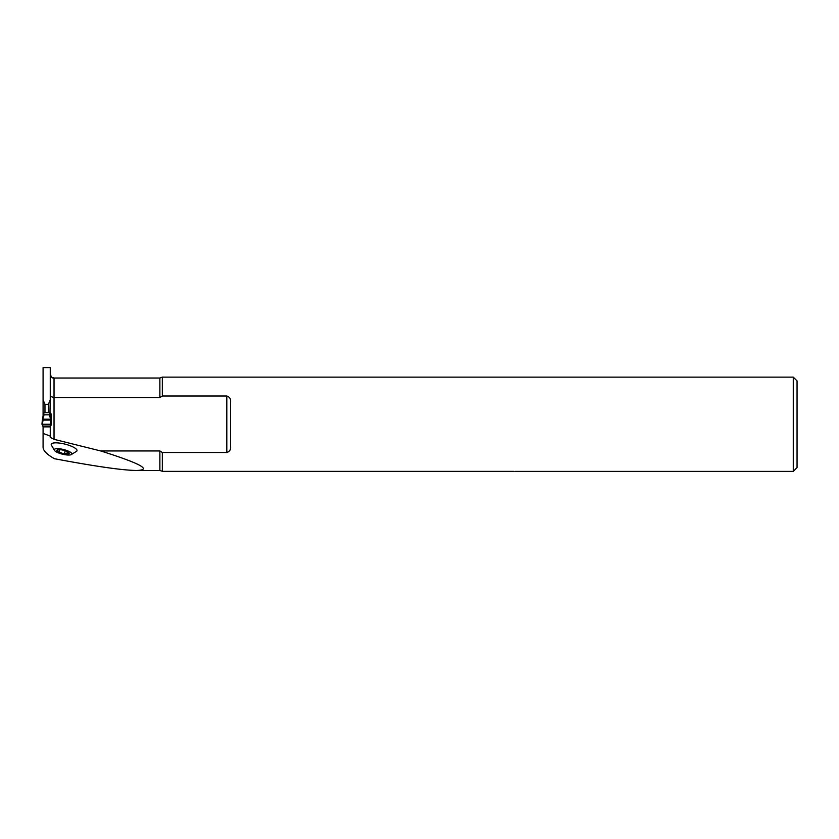<?xml version="1.0" encoding="UTF-8"?>
<svg xmlns="http://www.w3.org/2000/svg" width="839" height="839" viewBox="0 0 839 839"><rect width="100%" height="100%" fill="white"/><g stroke="black" fill="none" stroke-linecap="round" stroke-linejoin="round"><path stroke-width="1.26" d="M54.661 450.69L51.252 444.89A13.288 3.503 14 0 1 51.189 444.523A13.288 3.503 14 0 1 65.568 444.271A13.288 3.503 14 0 1 76.695 451.225L70.958 454.759A9.061 2.381 -166 0 0 64.991 449.914A9.061 2.381 -166 0 0 54.21 449.819A9.061 2.381 -166 0 0 54.661 450.69A9.061 2.381 -166 0 0 62.453 454.172A9.061 2.381 -166 0 0 70.958 454.748M54.367 458.692C95.237 466.39 122.599 470.312 136.453 470.469C152.478 470.039 140.553 463.537 100.701 450.952L54.032 439.332L50.256 437.329L50.256 436.091L43.083 433.406L43.083 447.47C43.229 450.69 46.984 454.434 54.367 458.692M43.083 367.618L43.083 399.899L44.97 404.335L48.368 404.335L50.256 399.899L50.256 367.618L43.083 367.618M100.701 450.952L159.871 450.952L162.326 452.504L226.813 452.504L226.813 396.008L162.326 396.008L159.871 397.55L54.032 397.55L50.256 396.375M51.074 424.251L50.256 426.873L43.083 426.873L42.265 424.251M43.083 433.406L43.083 426.873M43.083 416.008L43.083 412.652L43.838 412.652L43.838 414.812L43.083 414.812L43.083 416.071L43.838 415.934L42.422 419.28L43.083 416.071L43.838 415.945L43.083 416.06M43.083 412.652L43.083 399.899M50.256 436.091L50.256 426.873M159.871 397.55L159.871 378.032L162.326 377.131L793.274 377.131L793.274 471.382L515.02 471.382M162.326 377.131L162.326 396.008M226.813 396.008C229.655 396.983 230.914 398.955 230.589 401.912L230.589 446.589C230.914 449.557 229.655 451.529 226.813 452.504M162.326 452.504L162.326 471.371L513.888 471.371C515.293 471.382 515.293 471.382 513.888 471.371C515.293 471.382 515.293 471.382 513.888 471.371C515.293 471.382 515.293 471.382 513.888 471.371C515.293 471.382 515.293 471.382 513.888 471.371C515.293 471.382 515.293 471.382 513.888 471.371C515.293 471.382 515.293 471.382 513.888 471.371C515.293 471.382 515.293 471.382 513.888 471.371M50.256 399.899L49.973 412.652L51.389 414.193L51.389 425.1L50.256 425.688M51.389 414.844L50.256 414.844L50.256 416.06L50.256 414.844L49.501 414.812L49.795 412.652M51.389 424.88L50.382 424.88M44.97 412.652L44.97 404.335M48.368 412.652L48.368 404.335M793.274 377.131L797.05 380.906L797.05 467.606L793.274 471.382M57.692 451.476L57.807 450.658L57.692 451.476L63.03 453.563A6.334 1.668 14 0 1 57.692 451.476A6.334 1.668 14 0 1 57.692 449.767A6.334 1.668 14 0 1 57.807 449.746A6.334 1.668 14 0 1 63.03 450.144A6.334 1.668 14 0 1 68.358 452.231A6.334 1.668 14 0 1 68.63 452.441A6.334 1.668 14 0 1 68.358 453.941A6.334 1.668 14 0 1 63.03 453.563L66.952 453.406L67.382 451.655M57.807 450.658L57.807 449.746M57.881 450.627L57.912 449.714M68.368 453.05L68.358 453.941L66.952 453.406M68.42 453.112L68.358 453.941M67.005 453.469L67.445 451.686M59.233 451.676L59.737 449.652M50.256 412.652L50.256 416.008L49.501 415.871L49.501 414.812L43.838 414.812L43.838 415.871M50.256 416.008L50.634 424.251L41.95 424.251L42.307 420.475L41.95 424.251L51.074 424.251L42.265 424.251L43.093 420.098L42.422 419.175A0.755 0.545 33 0 1 42.464 419.196L50.875 419.196L49.501 415.871M51.032 420.475L51.389 424.251L50.634 424.251L51.389 424.251L50.917 419.185A0.755 0.545 147 0 0 50.875 419.196L51.032 420.475M49.501 412.652L43.838 412.652M50.246 420.098L43.093 420.098M49.501 415.945L50.256 416.071L49.501 415.945M50.791 418.325L50.267 418.346M43.072 418.346L42.548 418.325M50.256 426.621L43.083 426.621M50.256 374.257C52.385 379.794 52.867 377.141 54.032 378.032L54.032 439.332M136.453 470.469L159.871 470.469L159.871 450.952M64.561 453.196L65.169 450.742L64.551 453.217M59.307 451.634L59.8 449.652M50.413 424.807L42.925 424.807M50.256 426.338L43.083 426.338M54.032 378.032L159.871 378.032M159.871 470.469L162.105 471.203M50.77 418.168L50.256 416.071M42.569 418.168L43.083 416.071"/></g></svg>
